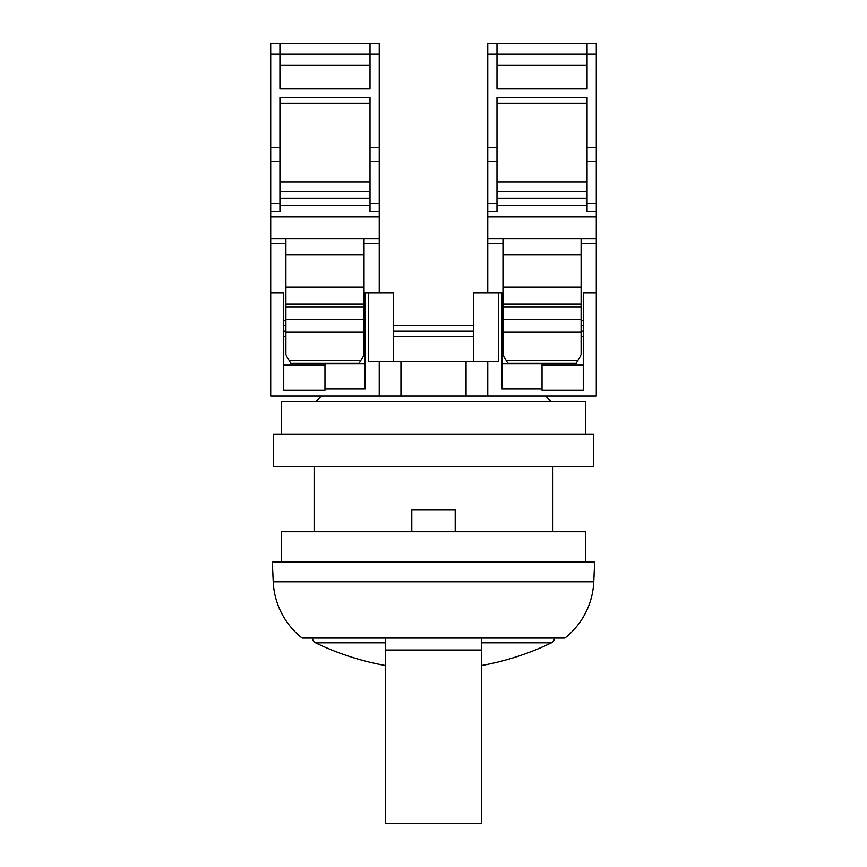 <?xml version="1.0" encoding="UTF-8"?>
<svg xmlns="http://www.w3.org/2000/svg" width="867" height="867" viewBox="0 0 867 867"><rect width="100%" height="100%" fill="white"/><g stroke="black" fill="none" stroke-linecap="round" stroke-linejoin="round"><path stroke-width="1.3" d="M596.29 43.35L587.067 43.35L587.067 88.933L496.986 88.933L496.986 43.35L596.29 43.35L596.29 396.056L270.71 396.056L270.71 292.959L283.737 292.959L283.737 390.334L324.973 390.334L324.973 363.912L365.126 363.912M473.653 325.515L393.347 325.515M583.263 325.515L581.096 325.515M502.958 325.515L501.874 325.515M365.126 325.515L364.042 325.515M285.904 325.515L283.737 325.515M501.874 363.912L542.027 363.912L542.027 389.034L501.874 389.034L501.874 292.959L498.612 292.959L498.612 361.333L368.388 361.333L368.388 292.959L365.126 292.959L365.126 389.034L324.973 389.034M596.29 292.959L583.263 292.959L583.263 390.334L542.027 390.334L542.027 389.034M473.653 361.333L473.653 292.959L498.612 292.959M324.973 365.159L283.737 365.159M365.126 336.374L364.042 336.374M285.904 336.374L283.737 336.374M365.126 330.945L364.042 330.945M285.904 330.945L283.737 330.945M368.388 292.959L393.347 292.959L393.347 361.333M583.263 330.945L581.096 330.945M502.958 330.945L501.874 330.945M583.263 336.374L581.096 336.374M502.958 336.374L501.874 336.374M542.027 365.159L583.263 365.159M473.653 336.374L393.347 336.374M473.653 330.945L393.347 330.945M379.237 396.056L379.237 361.333M487.763 396.056L487.763 361.333M370.014 88.933L279.933 88.933L279.933 43.35L370.014 43.35L370.014 88.933M370.014 65.058L279.933 65.058M279.933 203.42L270.71 203.42L270.71 211.57L279.933 211.57L279.933 97.613L370.014 97.613L370.014 211.57L379.237 211.57L379.237 216.988L270.71 216.988L270.71 292.959M370.014 205.685L279.933 205.685M370.014 182.048L279.933 182.048M370.014 103.26L279.933 103.26M379.237 43.35L370.014 43.35L379.237 43.35L379.237 54.198L270.71 54.198L270.71 203.42M279.933 161.641L270.71 161.641M279.933 147.531L270.71 147.531M270.71 43.35L279.933 43.35L270.71 43.35L270.71 54.198M360.835 360.423L364.042 354.852L364.042 331.953L285.904 331.953L285.904 354.852L290.824 363.371L359.122 363.371L360.835 360.423L289.123 360.423M359.122 363.371L290.824 363.371M379.237 216.988L379.237 238.696L270.71 238.696M379.237 54.198L379.237 147.531L370.014 147.531M379.237 147.531L379.237 161.641L370.014 161.641M379.237 161.641L379.237 203.42L370.014 203.42M379.237 203.42L379.237 211.57M270.71 211.57L270.71 216.988M379.237 238.696L379.237 292.959M285.904 238.696L285.904 331.953M364.042 238.696L364.042 331.953M587.067 65.058L496.986 65.058M496.986 203.42L487.763 203.42L487.763 211.57L496.986 211.57L496.986 97.613L587.067 97.613L587.067 211.57L596.29 211.57M587.067 205.685L496.986 205.685M587.067 182.048L496.986 182.048M587.067 103.26L496.986 103.26M596.29 54.198L487.763 54.198L487.763 203.42M496.986 161.641L487.763 161.641M496.986 147.531L487.763 147.531M487.763 43.35L496.986 43.35L487.763 43.35L487.763 54.198M577.877 360.423L581.096 354.852L581.096 331.953L502.958 331.953L502.958 354.852L507.878 363.371L576.176 363.371L577.877 360.423L506.165 360.423M576.176 363.371L507.878 363.371M596.29 238.696L487.763 238.696L487.763 292.959M596.29 147.531L587.067 147.531M596.29 161.641L587.067 161.641M596.29 203.42L587.067 203.42M596.29 216.988L487.763 216.988L487.763 238.696M487.763 211.57L487.763 216.988M502.958 238.696L502.958 331.953M581.096 238.696L581.096 331.953M554.501 638.069A5.43 5.43 0 0 1 551.434 642.826A271.317 271.317 0 0 1 481.456 665.531M593.776 581.779A75.971 75.971 0 0 1 564.883 638.069L302.117 638.069A75.971 75.971 0 0 1 273.224 581.779L272.336 562.098L594.664 562.098L593.776 581.779L273.224 581.779M585.431 562.098L585.431 531.72L281.569 531.72L281.569 562.098M433.5 434.042L273.419 434.042L273.419 466.598L593.581 466.598L593.581 434.042L433.5 434.042M585.431 434.042L585.431 401.486L281.569 401.486L281.569 434.042M385.544 665.531A271.317 271.317 0 0 1 315.566 642.826A5.43 5.43 0 0 1 312.499 638.069M455.208 531.72L455.208 510.013L411.792 510.013L411.792 531.72M481.456 638.069L481.456 823.65L385.544 823.65L385.544 638.069M400.944 396.056L400.944 361.333M466.056 396.056L466.056 361.333M370.014 198.283L279.933 198.283M370.014 191.444L279.933 191.444M359.144 363.338L290.803 363.338M379.237 243.464L364.042 243.464M285.904 243.464L270.71 243.464M365.126 320.747L364.042 320.747M285.904 320.747L283.737 320.747M364.042 254.725L285.904 254.725M364.042 287.248L285.904 287.248M364.042 304.198L285.904 304.198L364.042 304.198M364.042 306.907L285.904 306.907M364.042 319.424L285.904 319.424M587.067 198.283L496.986 198.283M587.067 191.444L496.986 191.444M576.197 363.338L507.856 363.338M596.29 243.464L581.096 243.464M502.958 243.464L487.763 243.464M583.263 320.747L581.096 320.747M502.958 320.747L501.874 320.747M581.096 254.725L502.958 254.725M581.096 287.248L502.958 287.248M581.096 304.198L502.958 304.198L581.096 304.198M581.096 306.907L502.958 306.907M581.096 319.424L502.958 319.424M551.434 642.826L481.456 642.826M385.544 642.826L315.566 642.826M481.456 650.012L385.544 650.012M321.397 396.056L315.967 401.486M314.125 531.72L314.125 466.598M552.875 531.72L552.875 466.598M545.603 396.056L551.033 401.486"/></g></svg>
